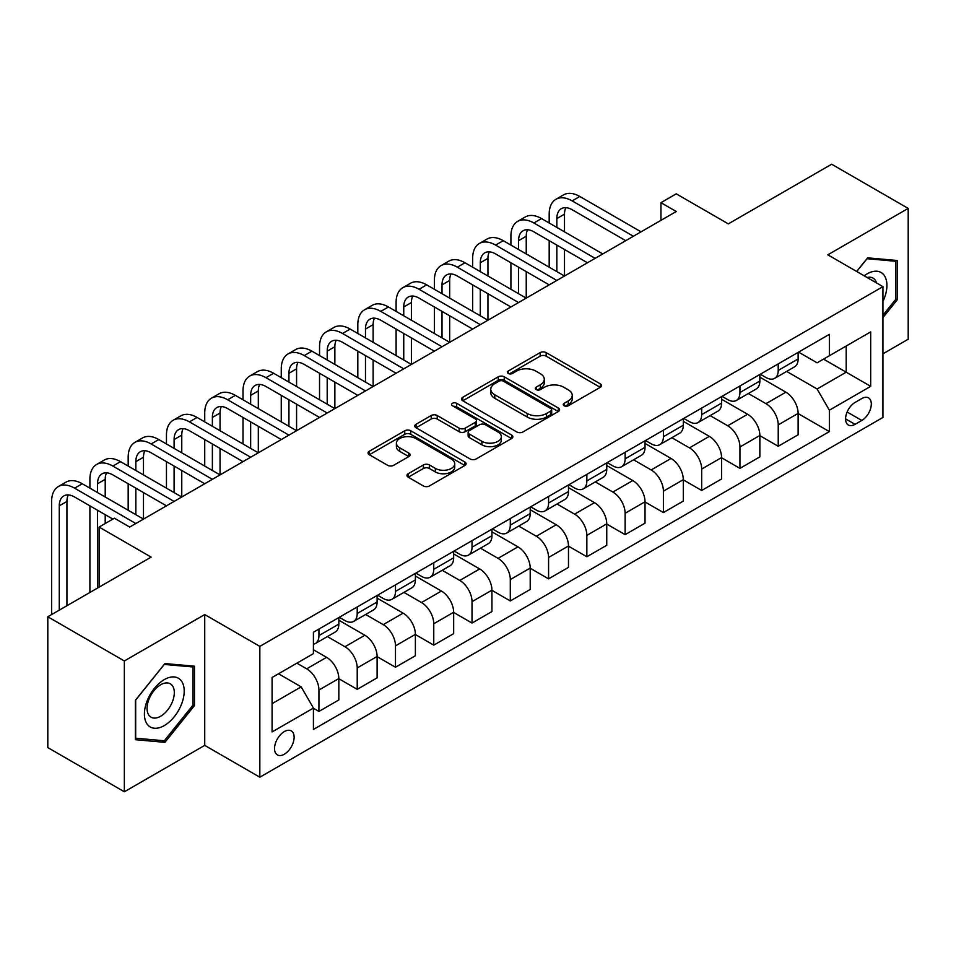 <?xml version="1.0" encoding="UTF-8"?>
<svg xmlns="http://www.w3.org/2000/svg" width="956" height="956" viewBox="0 0 956 956"><rect width="100%" height="100%" fill="white"/><g stroke="black" fill="none" stroke-linecap="round" stroke-linejoin="round"><path stroke-width="1.43" d="M564.124 405.75A2.976 1.721 0 0 0 568.33 405.75L600.272 387.311A4.254 2.45 0 0 0 601.515 385.579A4.254 2.45 0 0 0 600.272 383.846L546.163 352.609A4.254 2.45 0 0 0 540.152 352.609L508.222 371.048A2.976 1.721 0 0 0 507.349 372.254A2.976 1.721 0 0 0 508.222 373.473A2.976 1.721 0 0 0 512.428 373.473L516.563 371.083A13.599 7.851 0 0 1 535.802 371.083L540.307 373.688A13.599 7.851 0 0 1 544.287 379.245A13.599 7.851 0 0 1 540.307 384.79L536.173 387.18A2.976 1.721 0 0 0 535.3 388.399A2.976 1.721 0 0 0 536.173 389.606A2.976 1.721 0 0 0 540.379 389.606L544.514 387.228A13.599 7.851 0 0 1 563.753 387.228L568.258 389.833A13.599 7.851 0 0 1 572.238 395.378A13.599 7.851 0 0 1 568.258 400.934L564.124 403.324A2.976 1.721 0 0 0 563.251 404.531A2.976 1.721 0 0 0 564.124 405.75L564.124 403.324M284.338 754.212A13.862 7.995 120 0 0 293.384 742.011A13.862 7.995 120 0 0 291.257 730.898A13.862 7.995 120 0 0 284.338 731.591A13.862 7.995 120 0 0 275.28 743.804A13.862 7.995 120 0 0 277.407 754.905A13.862 7.995 120 0 0 284.338 754.212M408.212 473.722A4.254 2.45 0 0 0 406.969 475.455A4.254 2.45 0 0 0 408.212 477.199L423.389 485.959A4.254 2.45 0 0 0 429.411 485.959L464.867 465.476A4.254 2.45 0 0 0 466.11 463.744A4.254 2.45 0 0 0 464.867 462.011L410.769 430.774A4.254 2.45 0 0 0 404.758 430.774L369.291 451.256A4.254 2.45 0 0 0 368.048 452.989A4.254 2.45 0 0 0 369.291 454.721L387.634 465.309A4.254 2.45 0 0 0 393.645 465.309L408.821 456.55A4.254 2.45 0 0 0 410.064 454.805A4.254 2.45 0 0 0 408.821 453.072L399.728 447.826A11.364 6.561 0 0 1 396.393 443.19A11.364 6.561 0 0 1 403.42 437.119A11.364 6.561 0 0 1 415.8 438.541L451.423 459.107A11.364 6.561 0 0 1 454.745 463.744A11.364 6.561 0 0 1 447.731 469.814A11.364 6.561 0 0 1 435.339 468.392L429.411 464.963A4.254 2.45 0 0 0 423.389 464.963L408.212 473.722L408.212 477.199M882.938 353.816L908.2 339.225L908.2 208.408L831.648 164.217L728.317 223.883L676.262 193.829L660.955 202.672L676.262 211.503L129.705 527.055L114.397 518.212L99.089 527.055L99.089 587.163M124.352 660.966L124.352 791.783L204.727 745.381L204.727 614.565L124.352 660.966L47.8 616.775L151.144 557.109L99.089 527.055M204.727 614.565L259.841 646.375L882.938 286.633L882.938 417.449L259.841 777.204L259.841 646.375M908.2 208.408L827.824 254.822L882.938 286.633M516.861 431.993A4.254 2.45 0 0 0 522.872 431.993L558.34 411.522A4.254 2.45 0 0 0 559.583 409.777A4.254 2.45 0 0 0 558.34 408.045L504.242 376.819A4.254 2.45 0 0 0 498.231 376.819L462.764 397.29A4.254 2.45 0 0 0 461.521 399.022A4.254 2.45 0 0 0 462.764 400.755L516.861 431.993M453.586 406.396A2.976 1.721 0 0 1 456.61 406.814L456.61 403.277L511.603 435.028A4.254 2.45 0 0 1 512.846 436.761A4.254 2.45 0 0 1 511.603 438.505L476.136 458.976A4.254 2.45 0 0 1 470.125 458.976L416.027 427.738L416.027 424.273A4.254 2.45 0 0 0 414.785 426.006A4.254 2.45 0 0 0 416.027 427.738M416.027 424.273L431.204 415.513A4.254 2.45 0 0 1 437.215 415.513L459.155 428.18A4.254 2.45 0 0 0 465.166 428.18L475.24 422.361A4.254 2.45 0 0 0 476.482 420.628A4.254 2.45 0 0 0 475.24 418.895L452.403 405.703A2.976 1.721 0 0 1 451.531 404.496A2.976 1.721 0 0 1 453.359 402.906A2.976 1.721 0 0 1 456.61 403.277M124.352 791.783L47.8 747.592L47.8 616.775M861.81 398.544L855.07 402.428A13.42 7.756 120 0 0 846.311 414.259A13.42 7.756 120 0 0 848.366 425.014A13.42 7.756 120 0 0 855.07 424.345L861.81 420.461A13.42 7.756 120 0 0 870.581 408.63A13.42 7.756 120 0 0 868.526 397.875A13.42 7.756 120 0 0 861.81 398.544M798.583 352.131L817.105 362.826L829.354 355.752L829.354 334.361L313.425 632.239L313.425 653.629L272.09 677.493L272.09 731.938L313.425 708.073L313.425 729.464L829.354 431.598L829.354 410.208L817.105 388.996L786.657 371.418M829.354 355.752L870.689 331.887L870.689 386.344L829.354 410.208M204.727 745.381L259.841 777.204M660.955 202.672L660.955 220.346M823.534 359.121L846.191 372.195L846.191 346.036L870.689 331.887M817.105 388.996L846.191 372.195L870.689 386.344M272.09 703.664L301.176 686.862L278.519 673.777M313.425 708.253L318.934 711.431L318.934 690.041A17.316 10.002 -120 0 0 306.685 668.83L296.886 663.177M318.934 711.431L338.83 699.947L338.83 678.557A17.316 10.002 -120 0 0 326.594 657.346L313.425 649.745M338.83 678.736L357.209 689.336L357.209 667.945A17.316 10.002 -120 0 0 344.961 646.734L327.37 636.577M357.209 689.336L377.106 677.852L377.106 656.461A17.316 10.002 -120 0 0 364.857 635.25L338.83 620.217M377.106 656.641L395.485 667.24L395.485 645.85A17.316 10.002 -120 0 0 383.236 624.638L365.646 614.481M395.485 667.24L415.382 655.756L415.382 634.366A17.316 10.002 -120 0 0 403.133 613.143L377.106 598.121M415.382 634.533L433.761 645.145L433.761 623.754A17.316 10.002 -120 0 0 421.512 602.543L403.922 592.385M433.761 645.145L453.658 633.649L453.658 612.258A17.316 10.002 -120 0 0 441.409 591.047L415.382 576.026M453.658 612.438L472.025 623.049L472.025 601.659A17.316 10.002 -120 0 0 459.776 580.447L442.198 570.29M472.025 623.049L491.934 611.553L491.934 590.163A17.316 10.002 -120 0 0 479.685 568.951L453.658 553.93M491.934 590.342L510.301 600.954L510.301 579.563A17.316 10.002 -120 0 0 498.052 558.352L480.474 548.194M510.301 600.954L530.21 589.458L530.21 568.067A17.316 10.002 -120 0 0 517.961 546.856L491.934 531.835M530.21 568.246L548.577 578.858L548.577 557.467A17.316 10.002 -120 0 0 536.328 536.244L518.75 526.099M548.577 578.858L568.485 567.362L568.485 545.972A17.316 10.002 -120 0 0 556.237 524.76L530.21 509.727M568.485 546.151L586.853 556.75L586.853 535.36A17.316 10.002 -120 0 0 574.604 514.149L557.013 504.003M586.853 556.75L606.749 545.267L606.749 523.876A17.316 10.002 -120 0 0 594.501 502.665L568.485 487.632M606.749 524.055L625.128 534.655L625.128 513.264A17.316 10.002 -120 0 0 612.88 492.053L595.289 481.896M625.128 534.655L645.025 523.171L645.025 501.781A17.316 10.002 -120 0 0 632.776 480.569L606.749 465.536M645.025 501.96L663.404 512.559L663.404 491.169A17.316 10.002 -120 0 0 651.155 469.958L633.565 459.8M663.404 512.559L683.301 501.075L683.301 479.685A17.316 10.002 -120 0 0 671.052 458.462L645.025 443.441M683.301 479.852L701.668 490.464L701.668 469.073A17.316 10.002 -120 0 0 689.431 447.862L671.841 437.705M701.668 490.464L721.577 478.968L721.577 457.577A17.316 10.002 -120 0 0 709.328 436.366L683.301 421.345M721.577 457.757L739.944 468.368L739.944 446.978A17.316 10.002 -120 0 0 727.695 425.767L710.117 415.609M739.944 468.368L759.853 456.872L759.853 435.482A17.316 10.002 -120 0 0 747.604 414.271L721.577 399.25M759.853 435.661L778.22 446.273L778.22 424.882A17.316 10.002 -120 0 0 765.971 403.659L748.393 393.514M778.22 446.273L798.129 434.777L798.129 413.386A17.316 10.002 -120 0 0 785.88 392.175L759.853 377.154M760.307 374.226L765.971 377.5A17.316 10.002 -120 0 0 774.635 378.361A17.316 10.002 -120 0 0 778.22 370.426L778.22 363.889M722.031 396.334L727.695 399.596A17.316 10.002 -120 0 0 736.359 400.456A17.316 10.002 -120 0 0 739.944 392.522L739.944 385.985M683.755 418.429L689.431 421.692A17.316 10.002 -120 0 0 698.083 422.552A17.316 10.002 -120 0 0 701.668 414.629L701.668 408.081M645.491 440.525L651.155 443.799A17.316 10.002 -120 0 0 659.807 444.648A17.316 10.002 -120 0 0 663.404 436.725L663.404 430.176M607.215 462.62L612.88 465.895A17.316 10.002 -120 0 0 621.543 466.743A17.316 10.002 -120 0 0 625.128 458.82L625.128 452.284M568.94 484.716L574.604 487.99A17.316 10.002 -120 0 0 583.268 488.851A17.316 10.002 -120 0 0 586.853 480.916L586.853 474.379M530.664 506.811L536.328 510.086A17.316 10.002 -120 0 0 544.992 510.946A17.316 10.002 -120 0 0 548.577 503.011L548.577 496.475M492.388 528.907L498.052 532.181A17.316 10.002 -120 0 0 506.716 533.042A17.316 10.002 -120 0 0 510.301 525.107L510.301 518.57M454.112 551.015L459.776 554.277A17.316 10.002 -120 0 0 468.44 555.137A17.316 10.002 -120 0 0 472.025 547.202L472.025 540.666M415.848 573.11L421.512 576.372A17.316 10.002 -120 0 0 430.164 577.233A17.316 10.002 -120 0 0 433.761 569.31L433.761 562.761M377.572 595.206L383.236 598.48A17.316 10.002 -120 0 0 391.888 599.328A17.316 10.002 -120 0 0 395.485 591.405L395.485 584.857M339.296 617.301L344.961 620.575A17.316 10.002 -120 0 0 353.624 621.424A17.316 10.002 -120 0 0 357.209 613.501L357.209 606.964M798.129 413.566L829.354 431.598M774.635 378.361L794.532 366.865A17.316 10.002 -120 0 0 798.129 358.942L798.129 352.394M736.359 400.456L756.268 388.961A17.316 10.002 -120 0 0 759.853 381.038L759.853 374.501M698.083 422.552L717.992 411.068A17.316 10.002 -120 0 0 721.577 403.133L721.577 396.597M659.807 444.648L679.716 433.164A17.316 10.002 -120 0 0 683.301 425.229L683.301 418.692M621.543 466.743L641.44 455.259A17.316 10.002 -120 0 0 645.025 447.324L645.025 440.788M583.268 488.851L603.164 477.355A17.316 10.002 -120 0 0 606.749 469.42L606.749 462.883M544.992 510.946L564.888 499.45A17.316 10.002 -120 0 0 568.485 491.527L568.485 484.979M506.716 533.042L526.613 521.546A17.316 10.002 -120 0 0 530.21 513.623L530.21 507.074M468.44 555.137L488.349 543.641A17.316 10.002 -120 0 0 491.934 535.719L491.934 529.182M430.164 577.233L450.073 565.749A17.316 10.002 -120 0 0 453.658 557.814L453.658 551.277M391.888 599.328L411.797 587.844A17.316 10.002 -120 0 0 415.382 579.91L415.382 573.373M353.624 621.424L373.521 609.94A17.316 10.002 -120 0 0 377.106 602.005L377.106 595.469M313.425 644.225A17.316 10.002 -120 0 0 315.349 643.531L335.245 632.035A17.316 10.002 -120 0 0 338.83 624.113L338.83 617.564M315.349 643.531A17.316 10.002 -120 0 0 318.934 635.597L318.934 629.06M301.176 686.862L313.425 708.073M882.938 317.595L897.182 299.885L897.182 260.486L867.63 257.845L856.672 271.468M135.37 739.705L164.922 742.346L194.462 705.588L194.462 666.189L164.922 663.56L135.37 700.306L135.37 739.705M895.641 299.001L897.182 299.885M192.933 704.703L194.462 705.588M161.791 740.542L164.922 742.346M565.319 406.169L568.258 404.472A13.599 7.851 0 0 0 572.238 398.915L572.238 395.378M544.287 379.245L544.287 382.782A13.599 7.851 0 0 1 540.307 388.327L537.368 390.036M600.213 387.347L546.163 356.146A4.254 2.45 0 0 0 540.152 356.146L509.417 373.892M558.28 411.546L504.242 380.345A4.254 2.45 0 0 0 498.231 380.345L462.824 400.791M550.823 410.996A2.976 1.721 0 0 0 551.696 409.777A2.976 1.721 0 0 0 550.823 408.57L503.346 381.157A2.976 1.721 0 0 0 499.128 381.157L494.778 383.667A13.599 7.851 0 0 0 490.786 389.223A13.599 7.851 0 0 0 494.778 394.768L527.234 413.518A13.599 7.851 0 0 0 546.474 413.518L550.823 410.996L550.823 414.534A2.976 1.721 0 0 0 551.696 413.315L551.696 409.777M490.786 389.223L490.786 392.761A13.599 7.851 0 0 0 494.778 398.305L494.778 394.768M550.823 414.534L546.474 417.043A13.599 7.851 0 0 1 527.234 417.043L494.778 398.305M416.087 427.774L431.204 419.039L431.204 415.513M476.482 420.628L476.482 424.165A4.254 2.45 0 0 1 475.24 425.898L465.166 431.706A4.254 2.45 0 0 1 459.155 431.706L437.215 419.039A4.254 2.45 0 0 0 431.204 419.039M456.61 406.814L511.544 438.529M481.932 441.325A11.364 6.561 0 0 0 494.312 442.748A11.364 6.561 0 0 0 501.338 436.677A11.364 6.561 0 0 0 498.004 432.04L485.457 424.787A4.254 2.45 0 0 0 479.446 424.787L469.384 430.606A4.254 2.45 0 0 0 468.129 432.339A4.254 2.45 0 0 0 469.384 434.072L481.932 441.325L481.932 444.851A11.364 6.561 0 0 0 494.312 446.273A11.364 6.561 0 0 0 501.338 440.214L501.338 436.677M468.129 432.339L468.129 435.876A4.254 2.45 0 0 0 469.384 437.609L469.384 434.072M481.932 444.851L469.384 437.609M454.745 463.744L454.745 467.281A11.364 6.561 0 0 1 447.731 473.351A11.364 6.561 0 0 1 435.339 471.929L429.411 468.5A4.254 2.45 0 0 0 423.389 468.5L408.272 477.223M396.393 443.19L396.393 446.715A11.364 6.561 0 0 0 399.728 451.363L399.728 447.826M408.762 456.574L399.728 451.363M464.819 465.512L410.769 434.311A4.254 2.45 0 0 0 404.758 434.311L369.351 454.757M549.186 222.999L549.186 214.156A32.48 18.75 60 0 1 555.914 199.29L563.574 194.869A32.48 18.75 60 0 1 579.814 196.482L641.046 231.83M555.914 199.29A32.48 18.75 60 0 1 572.154 200.903L633.398 236.251M625.738 240.673L572.154 209.734A21.653 12.5 -120 0 0 561.327 208.671A21.653 12.5 -120 0 0 556.846 218.577L556.846 227.42M565.856 207.667A21.653 12.5 -120 0 0 564.494 214.156L564.494 231.83M556.846 245.095L556.846 271.612M564.494 249.516L564.494 276.033L503.262 240.673L495.602 245.095L556.846 280.455M549.186 267.19L549.186 240.673M510.91 245.095L510.91 236.251A32.48 18.75 60 0 1 517.638 221.386L525.298 216.964A32.48 18.75 60 0 1 541.538 218.577L602.77 253.938M517.638 221.386A32.48 18.75 60 0 1 533.878 222.999L595.122 258.347M587.462 262.769L533.878 231.83A21.653 12.5 -120 0 0 523.052 230.766A21.653 12.5 -120 0 0 518.57 240.673L518.57 249.516M527.581 229.763A21.653 12.5 -120 0 0 526.23 236.251L526.23 253.938M518.57 267.19L518.57 293.707M526.23 271.612L526.23 298.129L464.986 262.769L457.327 267.19L518.57 302.55M510.91 289.286L510.91 262.769M549.186 284.864L495.602 253.938A21.653 12.5 -120 0 0 484.776 252.862A21.653 12.5 -120 0 0 480.294 262.769L480.294 271.612M489.305 251.858A21.653 12.5 -120 0 0 487.954 258.347L487.954 276.033M480.294 289.286L480.294 315.803M487.954 293.707L487.954 320.224L426.711 284.864L419.063 289.286L480.294 324.646M472.646 311.381L472.646 284.864M472.646 267.19L472.646 258.347A32.48 18.75 60 0 1 479.362 243.481A32.48 18.75 60 0 1 495.602 245.095M479.362 243.481L487.022 239.072A32.48 18.75 60 0 1 503.262 240.673M510.91 306.972L457.327 276.033A21.653 12.5 -120 0 0 446.512 274.958A21.653 12.5 -120 0 0 442.019 284.864L442.019 293.707M451.029 273.954A21.653 12.5 -120 0 0 449.679 280.455L449.679 298.129M442.019 311.381L442.019 337.898M449.679 315.803L449.679 342.32L388.435 306.972L380.787 311.381L442.019 346.741M434.371 333.489L434.371 306.972M434.371 289.286L434.371 280.455A32.48 18.75 60 0 1 441.098 265.577A32.48 18.75 60 0 1 457.327 267.19M441.098 265.577L448.746 261.167A32.48 18.75 60 0 1 464.986 262.769M472.646 329.067L419.063 298.129A21.653 12.5 -120 0 0 408.236 297.053A21.653 12.5 -120 0 0 403.743 306.972L403.743 315.803M412.765 296.061A21.653 12.5 -120 0 0 411.403 302.55L411.403 320.224M403.743 333.489L403.743 359.994M411.403 337.898L411.403 364.415L350.159 329.067L342.511 333.489L403.743 368.837M396.095 355.584L396.095 329.067M396.095 311.381L396.095 302.55A32.48 18.75 60 0 1 402.823 287.684A32.48 18.75 60 0 1 419.063 289.286M402.823 287.684L410.471 283.263A32.48 18.75 60 0 1 426.711 284.864M882.938 301.487A28.142 16.252 120 0 0 884.252 275.447A28.142 16.252 120 0 0 864.164 275.794M876.497 282.916A19.275 11.125 120 0 0 875.194 280.12A19.275 11.125 120 0 0 873.031 278.112A19.275 11.125 120 0 0 867.128 277.515M866.961 258.682L895.641 261.275L895.641 299.443L882.938 315.253M893.752 260.175L895.641 261.275M856.731 271.504L867.02 258.718M164.301 679.62A28.142 16.252 120 0 0 144.404 714.084A28.142 16.252 120 0 0 164.301 725.58A28.142 16.252 120 0 0 184.209 691.104A28.142 16.252 120 0 0 164.301 679.62M160.68 684.771A19.275 11.125 120 0 0 148.096 701.752A19.275 11.125 120 0 0 151.048 717.191A19.275 11.125 120 0 0 160.68 716.235A19.275 11.125 120 0 0 173.275 699.254A19.275 11.125 120 0 0 170.311 683.815A19.275 11.125 120 0 0 160.68 684.771M192.933 705.158L164.301 740.769L135.68 738.211L135.68 700.043L164.301 664.42L192.933 666.977L192.933 705.158M191.033 665.89L192.933 666.977M434.371 351.163L380.787 320.224A21.653 12.5 -120 0 0 369.96 319.149A21.653 12.5 -120 0 0 365.479 329.067L365.479 337.898M374.489 318.157A21.653 12.5 -120 0 0 373.127 324.646L373.127 342.32M365.479 355.584L365.479 382.101M373.127 360.006L373.127 386.511L311.895 351.163L304.235 355.584L365.479 390.932M357.819 377.68L357.819 351.163M357.819 333.489L357.819 324.646A32.48 18.75 60 0 1 364.547 309.78A32.48 18.75 60 0 1 380.787 311.381M364.547 309.78L372.195 305.358A32.48 18.75 60 0 1 388.435 306.972M396.095 373.258L342.511 342.32A21.653 12.5 -120 0 0 331.684 341.244A21.653 12.5 -120 0 0 327.203 351.163L327.203 359.994M336.213 340.252A21.653 12.5 -120 0 0 334.851 346.741L334.851 364.415M327.203 377.68L327.203 404.197M334.851 382.101L334.851 408.618L273.619 373.258L265.959 377.68L327.203 413.028M319.543 399.775L319.543 373.258M319.543 355.584L319.543 346.741A32.48 18.75 60 0 1 326.271 331.875A32.48 18.75 60 0 1 342.511 333.489M326.271 331.875L333.931 327.454A32.48 18.75 60 0 1 350.159 329.067M357.819 395.354L304.235 364.415A21.653 12.5 -120 0 0 293.408 363.352A21.653 12.5 -120 0 0 288.927 373.258L288.927 382.101M297.937 362.348A21.653 12.5 -120 0 0 296.587 368.837L296.587 386.511M288.927 399.775L288.927 426.292M296.587 404.197L296.587 430.714L235.343 395.354L227.683 399.775L288.927 435.135M281.267 421.871L281.267 395.354M281.267 377.68L281.267 368.837A32.48 18.75 60 0 1 287.995 353.971A32.48 18.75 60 0 1 304.235 355.584M287.995 353.971L295.655 349.549A32.48 18.75 60 0 1 311.895 351.163M319.543 417.449L265.959 386.511A21.653 12.5 -120 0 0 255.133 385.447A21.653 12.5 -120 0 0 250.651 395.354L250.651 404.197M259.662 384.443A21.653 12.5 -120 0 0 258.311 390.932L258.311 408.618M250.651 421.871L250.651 448.388M258.311 426.292L258.311 452.809L197.067 417.449L189.419 421.871L250.651 457.231M243.003 443.966L243.003 417.449M243.003 399.775L243.003 390.932A32.48 18.75 60 0 1 249.719 376.067A32.48 18.75 60 0 1 265.959 377.68M249.719 376.067L257.379 371.645A32.48 18.75 60 0 1 273.619 373.258M281.267 439.545L227.683 408.618A21.653 12.5 -120 0 0 216.857 407.543A21.653 12.5 -120 0 0 212.375 417.449L212.375 426.292M221.386 406.539A21.653 12.5 -120 0 0 220.035 413.028L220.035 430.714M212.375 443.966L212.375 470.483M220.035 448.388L220.035 474.905L158.792 439.545L151.144 443.966L212.375 479.326M204.727 466.062L204.727 439.545M204.727 421.871L204.727 413.028A32.48 18.75 60 0 1 211.455 398.162A32.48 18.75 60 0 1 227.683 399.775M211.455 398.162L219.103 393.752A32.48 18.75 60 0 1 235.343 395.354M242.991 461.652L189.419 430.714A21.653 12.5 -120 0 0 178.593 429.638A21.653 12.5 -120 0 0 174.1 439.545L174.1 448.388M183.11 428.635A21.653 12.5 -120 0 0 181.76 435.135L181.76 452.809M174.1 466.062L174.1 492.579M181.76 470.483L181.76 497L120.516 461.652L112.868 466.062L174.1 501.422M166.452 488.169L166.452 461.652M166.452 443.966L166.452 435.135A32.48 18.75 60 0 1 173.179 420.27A32.48 18.75 60 0 1 189.419 421.871M173.179 420.27L180.827 415.848A32.48 18.75 60 0 1 197.067 417.449M204.727 483.748L151.144 452.809A21.653 12.5 -120 0 0 140.317 451.734A21.653 12.5 -120 0 0 135.836 461.652L135.836 470.483M144.846 450.742A21.653 12.5 -120 0 0 143.484 457.231L143.484 474.905M135.836 488.169L135.836 514.687M143.484 492.579L143.484 519.096L82.252 483.748L74.592 488.169L135.836 523.518M128.176 510.265L128.176 483.748M128.176 466.062L128.176 457.231A32.48 18.75 60 0 1 134.904 442.365A32.48 18.75 60 0 1 151.144 443.966M134.904 442.365L142.552 437.944A32.48 18.75 60 0 1 158.792 439.545M166.452 505.844L112.868 474.905A21.653 12.5 -120 0 0 102.041 473.829A21.653 12.5 -120 0 0 97.56 483.748L97.56 492.579M106.57 472.838A21.653 12.5 -120 0 0 105.208 479.326L105.208 497M97.56 510.265L97.56 588.048M105.208 514.687L105.208 523.518M89.9 592.469L89.9 505.844M89.9 488.169L89.9 479.326A32.48 18.75 60 0 1 96.628 464.461A32.48 18.75 60 0 1 112.868 466.062M96.628 464.461L104.288 460.039A32.48 18.75 60 0 1 120.516 461.652M112.868 519.096L74.592 497A21.653 12.5 -120 0 0 63.765 495.925A21.653 12.5 -120 0 0 59.284 505.844L59.284 610.143M68.294 494.933A21.653 12.5 -120 0 0 66.932 501.422L66.932 605.722M51.624 614.565L51.624 501.422A32.48 18.75 60 0 1 58.352 486.556A32.48 18.75 60 0 1 74.592 488.169M58.352 486.556L66.012 482.135A32.48 18.75 60 0 1 82.252 483.748M306.685 668.83L326.594 657.346M344.961 646.734L364.857 635.25M383.236 624.638L403.133 613.143M421.512 602.543L441.409 591.047M459.776 580.447L479.685 568.951M498.052 558.352L517.961 546.856M536.328 536.244L556.237 524.76M574.604 514.149L594.501 502.665M612.88 492.053L632.776 480.569M651.155 469.958L671.052 458.462M689.431 447.862L709.328 436.366M727.695 425.767L747.604 414.271M765.971 403.659L785.88 392.175M778.22 370.426L798.129 358.942M778.22 424.882L798.129 413.386M739.944 446.978L759.853 435.482M739.944 392.522L759.853 381.038M701.668 469.073L721.577 457.577M701.668 414.629L721.577 403.133M663.404 491.169L683.301 479.685M663.404 436.725L683.301 425.229M625.128 513.264L645.025 501.781M625.128 458.82L645.025 447.324M586.853 535.36L606.749 523.876M586.853 480.916L606.749 469.42M548.577 557.467L568.485 545.972M548.577 503.011L568.485 491.527M510.301 579.563L530.21 568.067M510.301 525.107L530.21 513.623M472.025 601.659L491.934 590.163M472.025 547.202L491.934 535.719M433.761 623.754L453.658 612.258M433.761 569.31L453.658 557.814M395.485 645.85L415.382 634.366M395.485 591.405L415.382 579.91M357.209 667.945L377.106 656.461M357.209 613.501L377.106 602.005M318.934 690.041L338.83 678.557M318.934 635.597L338.83 624.113M847.124 411.988L861.81 420.461M845.582 418.871L855.07 424.345M568.258 404.472L568.258 400.934M536.173 389.606L536.173 387.18M540.307 388.327L540.307 384.79M508.222 373.473L508.222 371.048M540.152 356.146L540.152 352.609M546.163 356.146L546.163 352.609M600.272 387.311L600.272 383.846M462.764 400.755L462.764 397.29M498.231 380.345L498.231 376.819M504.242 380.345L504.242 376.819M558.34 411.522L558.34 408.045M527.234 417.043L527.234 413.518M546.474 417.043L546.474 413.518M437.215 419.039L437.215 415.513M459.155 431.706L459.155 428.18M465.166 431.706L465.166 428.18M475.24 425.898L475.24 422.361M511.603 438.505L511.603 435.028M423.389 468.5L423.389 464.963M429.411 468.5L429.411 464.963M435.339 471.929L435.339 468.392M408.821 456.55L408.821 453.072M369.291 454.721L369.291 451.256M404.758 434.311L404.758 430.774M410.769 434.311L410.769 430.774M464.867 465.476L464.867 462.011M579.814 196.482L572.154 200.903M564.494 214.156L556.846 218.577M541.538 218.577L533.878 222.999M526.23 236.251L518.57 240.673M487.954 258.347L480.294 262.769M449.679 280.455L442.019 284.864M411.403 302.55L403.743 306.972M373.127 324.646L365.479 329.067M334.851 346.741L327.203 351.163M296.587 368.837L288.927 373.258M258.311 390.932L250.651 395.354M220.035 413.028L212.375 417.449M181.76 435.135L174.1 439.545M143.484 457.231L135.836 461.652M105.208 479.326L97.56 483.748M66.932 501.422L59.284 505.844"/></g></svg>
